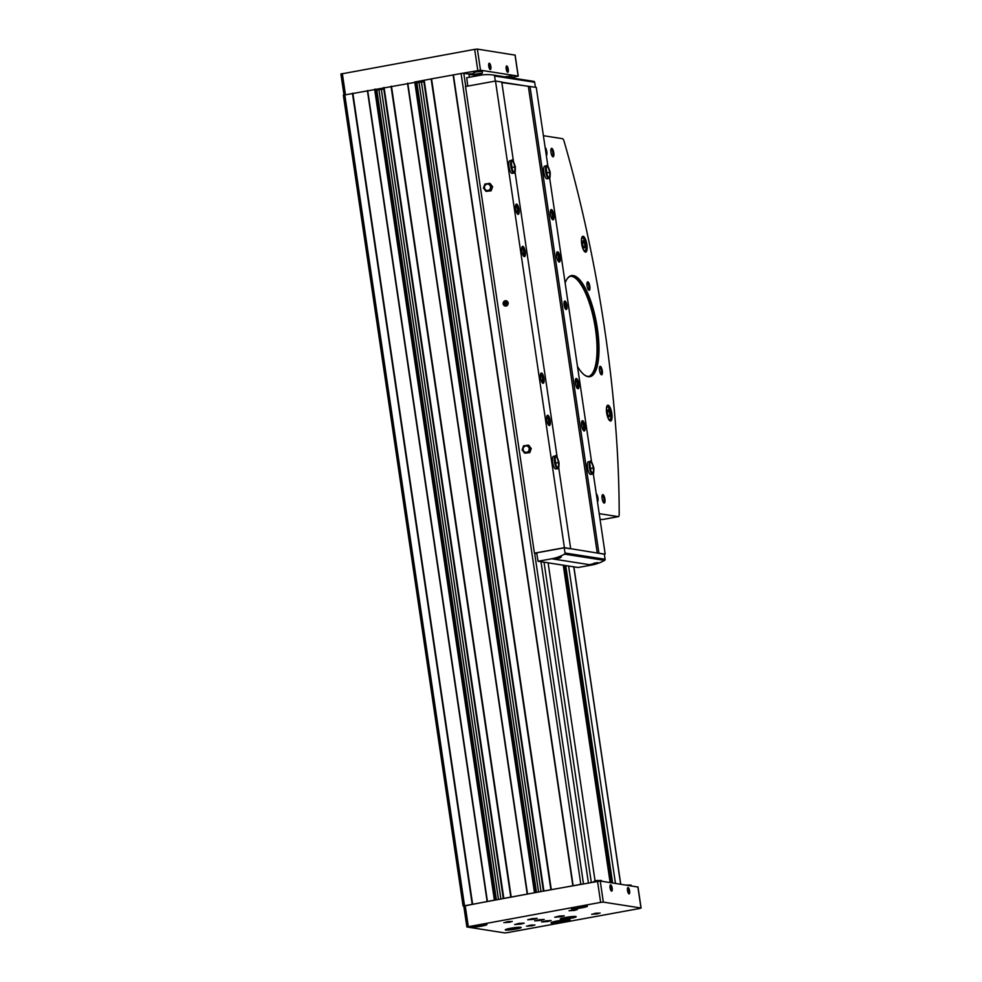 <?xml version="1.0" encoding="UTF-8"?>
<svg xmlns="http://www.w3.org/2000/svg" width="982" height="982" viewBox="0 0 982 982"><rect width="100%" height="100%" fill="white"/><g stroke="black" fill="none" stroke-linecap="round" stroke-linejoin="round"><path stroke-width="1.47" d="M571.561 916.623L565.092 917.556M582.805 906.116L576.336 907.049M516.581 927.425L510.112 928.358M482.334 924.467L475.877 925.4M563.57 920.024L565.055 919.938L564.134 920.588L559.507 921.423L555.787 921.632L556.585 921.079M478.234 75.639L469.028 74.399M463.86 905.907L550.877 889.729L431.147 78.928L462.571 73.245L468.966 74.018L469.445 77.234M463.774 906.067L495.223 899.954M503.336 898.444L383.569 87.668L503.3 898.469L535.325 892.626M543.439 891.128L423.672 80.352L431.147 78.928M343.454 95.18L416.785 82.046M550.877 889.729L600.223 881.014L637.883 887.028M573.132 885.666L453.402 74.865M527.506 894.001L407.776 83.2M510.775 897.057L391.045 86.256M487.403 901.316L367.673 90.516M472.17 904.103L352.44 93.302M615.456 883.395L568.59 566.025M415.595 81.825L423.672 80.352L543.402 891.153L582.301 884.058M588.414 882.941L540.984 561.716M612.608 882.953L565.742 565.583M472.588 904.054L352.857 93.241M487.121 901.39L367.391 90.59M375.492 89.153L376.683 89.374M376.818 90.025L383.778 89.043M511.192 896.996L391.462 86.195M527.236 894.074L407.505 83.274M416.92 82.709L423.88 81.727M551.295 889.68L431.564 78.879M572.85 885.739L453.119 74.939M591.311 882.413L544.028 562.195M462.571 73.245L480.493 70.213L518.14 76.093L511.953 77.455M341.012 73.994L474.674 49.358L477.375 49.1L515.034 55.115M507.694 72.287A3.216 1.007 -100.3 0 1 507.448 72.177A3.216 1.007 -100.3 0 1 506.246 69.305A3.216 1.007 -100.3 0 1 506.356 66.199A3.216 1.007 -100.3 0 1 508.148 68.593A3.216 1.007 -100.3 0 1 507.694 72.287M490.276 69.575A3.216 1.007 -100.3 0 1 490.03 69.452A3.216 1.007 -100.3 0 1 488.815 66.592A3.216 1.007 -100.3 0 1 488.938 63.474A3.216 1.007 -100.3 0 1 490.718 65.868A3.216 1.007 -100.3 0 1 490.276 69.575M504.441 76.792L512.039 76.007L511.88 77.946M474.171 74.337L473.557 72.693L476.528 71.809L482.42 71.391L482.297 73.134L479.376 74.337L474.171 74.337L482.297 73.134M473.889 73.601L468.745 73.981M479.032 74.399L482.42 74.927M639.675 908.485L507.326 932.642L504.625 932.9L466.867 926.971L600.64 902.384L603.341 902.127L640.988 908.006L639.675 908.485M629.02 893.866A3.216 1.007 -100.3 0 1 628.775 893.743A3.216 1.007 -100.3 0 1 627.559 890.883A3.216 1.007 -100.3 0 1 627.682 887.765A3.216 1.007 -100.3 0 1 629.474 890.158A3.216 1.007 -100.3 0 1 629.02 893.866M611.59 891.14A3.216 1.007 -100.3 0 1 611.344 891.03A3.216 1.007 -100.3 0 1 610.129 888.158A3.216 1.007 -100.3 0 1 610.252 885.052A3.216 1.007 -100.3 0 1 612.044 887.446A3.216 1.007 -100.3 0 1 611.59 891.14M515.845 929.082A8.052 0.822 171.6 0 0 521.184 927.499A8.052 0.822 171.6 0 0 513.107 927.855A8.052 0.822 171.6 0 0 505.264 929.856A8.052 0.822 171.6 0 0 515.845 929.082M582.068 907.773A8.052 0.822 171.6 0 0 587.408 906.19A8.052 0.822 171.6 0 0 579.331 906.546A8.052 0.822 171.6 0 0 571.487 908.546A8.052 0.822 171.6 0 0 582.068 907.773M570.824 918.28A8.052 0.822 171.6 0 0 576.176 916.697A8.052 0.822 171.6 0 0 568.087 917.053A8.052 0.822 171.6 0 0 560.256 919.042A8.052 0.822 171.6 0 0 570.824 918.28M481.597 926.112A8.052 0.822 171.6 0 0 486.949 924.528A8.052 0.822 171.6 0 0 478.86 924.897A8.052 0.822 171.6 0 0 471.029 926.885A8.052 0.822 171.6 0 0 481.597 926.112M563.656 921.914A9.66 0.994 171.6 0 0 570.076 920.011A9.66 0.994 171.6 0 0 560.378 920.441A9.66 0.994 171.6 0 0 550.963 922.834A9.66 0.994 171.6 0 0 563.656 921.914M574.63 910.388L577.453 909.492L569.008 910.744L574.63 910.388M597.289 913.923L600.1 913.027L591.655 914.279L597.289 913.923M532.109 925.817L534.932 924.934L526.487 926.173L532.109 925.817M509.462 922.282L512.285 921.398L503.84 922.638L509.462 922.282M534.036 919.324L537.252 918.379L532.404 918.587L527.702 919.79L534.036 919.324M520.963 924.074L524.167 923.129L519.318 923.338L514.617 924.541L520.963 924.074M547.981 921.497L551.197 920.551L546.348 920.772L541.634 921.963L547.981 921.497M561.066 916.758L564.269 915.801L559.421 916.022L554.72 917.213L561.066 916.758M541.008 920.416L544.224 919.471L539.376 919.68L534.674 920.871L541.008 920.416M488.766 63.916A2.639 0.822 -100.3 0 1 488.791 63.916A2.639 0.822 -100.3 0 1 490.067 66.359A2.639 0.822 -100.3 0 1 489.736 69.096A2.639 0.822 -100.3 0 1 489.711 69.108M610.08 885.494A2.639 0.822 -100.3 0 1 610.104 885.482A2.639 0.822 -100.3 0 1 611.393 887.924A2.639 0.822 -100.3 0 1 611.05 890.674A2.639 0.822 -100.3 0 1 611.025 890.674M627.51 888.207A2.639 0.822 -100.3 0 1 627.535 888.207A2.639 0.822 -100.3 0 1 628.824 890.649A2.639 0.822 -100.3 0 1 628.48 893.387A2.639 0.822 -100.3 0 1 628.455 893.399M506.196 66.641A2.639 0.822 -100.3 0 1 506.221 66.629A2.639 0.822 -100.3 0 1 507.498 69.071A2.639 0.822 -100.3 0 1 507.166 71.821A2.639 0.822 -100.3 0 1 507.142 71.821M506.27 921.926L509.744 921.411M528.93 925.461L532.391 924.946M594.098 913.555L597.559 913.051M571.438 910.019L574.912 909.516M559.384 920.588L559.507 921.423M610.399 421.033A8.052 2.516 -100.3 0 1 606.692 413.127A8.052 2.516 -100.3 0 1 607.784 405.198A8.052 2.516 -100.3 0 1 611.7 412.661A8.052 2.516 -100.3 0 1 610.681 421.02A8.052 2.516 -100.3 0 1 610.399 421.033M585.456 252.104A8.052 2.516 -100.3 0 1 581.737 244.211A8.052 2.516 -100.3 0 1 582.842 236.281A8.052 2.516 -100.3 0 1 586.757 243.745A8.052 2.516 -100.3 0 1 585.738 252.104A8.052 2.516 -100.3 0 1 585.456 252.104M565.141 282.926A51.395 16.056 -100.3 0 1 566.823 279.354A51.395 16.056 -100.3 0 1 595.374 317.567A51.395 16.056 -100.3 0 1 588.193 376.72A51.395 16.056 -100.3 0 1 584.253 374.842A51.395 16.056 -100.3 0 1 577.477 366.433M601.524 374.78A4.296 1.338 -100.3 0 1 601.205 374.621A4.296 1.338 -100.3 0 1 599.585 370.791A4.296 1.338 -100.3 0 1 599.744 366.642A4.296 1.338 -100.3 0 1 602.126 369.833A4.296 1.338 -100.3 0 1 601.524 374.78M589.053 290.316A4.296 1.338 -100.3 0 1 588.734 290.156A4.296 1.338 -100.3 0 1 587.113 286.339A4.296 1.338 -100.3 0 1 587.273 282.19A4.296 1.338 -100.3 0 1 589.654 285.381A4.296 1.338 -100.3 0 1 589.053 290.316M545.133 147.447A4.296 1.338 -100.3 0 1 546.79 151.707A4.296 1.338 -100.3 0 1 546.348 155.635M604.126 503.079A4.296 1.338 -100.3 0 1 603.807 502.919A4.296 1.338 -100.3 0 1 602.187 499.089A4.296 1.338 -100.3 0 1 602.347 494.953A4.296 1.338 -100.3 0 1 604.728 498.144A4.296 1.338 -100.3 0 1 604.126 503.079M596.27 493.725A4.296 1.338 -100.3 0 1 597.928 497.984A4.296 1.338 -100.3 0 1 597.473 501.912M553.001 156.801A4.296 1.338 -100.3 0 1 552.67 156.641A4.296 1.338 -100.3 0 1 551.049 152.811A4.296 1.338 -100.3 0 1 551.209 148.663A4.296 1.338 -100.3 0 1 553.59 151.854A4.296 1.338 -100.3 0 1 553.001 156.801M599.216 513.66L618.279 516.63A4.296 1.338 79.7 0 0 618.427 516.63A4.296 1.338 79.7 0 0 619.188 514.335A464.547 145.091 79.7 0 0 564.11 141.371A4.296 1.338 79.7 0 0 562.477 138.683L543.402 135.7M536.761 553.517L534.417 553.148L564.392 547.674L604.347 554.192M564.392 547.674L495.493 81.04L465.505 86.514L534.417 553.148M506.061 306.028A2.688 2.529 -81.1 0 0 507.645 301.683A2.688 2.529 -81.1 0 0 503.3 302.468A2.688 2.529 -81.1 0 0 506.061 306.028M492.608 186.74L490.03 183.413L484.936 183.99L483.451 188.053L486.029 191.38L491.123 190.803L492.608 186.74L488.987 183.241M531.262 448.553L528.697 445.227L523.602 445.803L522.117 449.866L524.683 453.193L529.789 452.616L531.262 448.553L527.653 445.067M595.239 562.919L593.901 563.263M558.648 557.211L557.31 557.555M561.336 557.003L552.964 558.979L561.103 556.855C560.967 557.85 558.574 558.611 553.934 559.126L590.526 564.834C595.178 564.319 597.559 563.558 597.694 562.563L589.556 564.687L597.94 562.711M578.079 567.498L591.79 565.031A43.981 41.539 -81.1 0 0 604.556 560.391A1.068 1.019 -81.1 0 0 605.096 559.261L604.323 554.069L598.394 553.148M551.7 558.783A43.981 41.539 -81.1 0 0 564.478 554.13A1.068 1.019 -81.1 0 0 565.006 553.013L564.245 547.821L536.675 552.854L538.05 561.262L551.7 558.783L553.934 559.126M495.321 81.076L494.572 75.995A1.068 1.019 -81.1 0 0 493.737 75.123A43.981 41.539 -81.1 0 0 493.467 75.086A43.981 41.539 -81.1 0 0 480.296 75.258L466.72 77.738L467.751 86.109M535.399 87.263L534.65 82.255A1.068 1.019 -81.1 0 0 533.827 81.371A43.981 41.539 -81.1 0 0 533.557 81.334A43.981 41.539 -81.1 0 0 533.287 81.297M566.172 309.49A4.296 1.338 -100.3 0 1 564.184 305.279A4.296 1.338 -100.3 0 1 564.773 301.044A4.296 1.338 -100.3 0 1 566.86 305.021A4.296 1.338 -100.3 0 1 566.319 309.49A4.296 1.338 -100.3 0 1 566.172 309.49M548.975 178.442L547.084 178.785A6.432 2.013 -100.3 0 1 546.864 178.785A6.432 2.013 -100.3 0 1 543.893 172.476A6.432 2.013 -100.3 0 1 544.777 166.118L546.655 165.774A6.432 2.013 79.7 0 0 545.832 172.476A6.432 2.013 79.7 0 0 548.975 178.442C549.846 179.252 550.264 177.226 550.215 172.378M592.625 474.048L590.747 474.392A6.432 2.013 -100.3 0 1 590.526 474.392A6.432 2.013 -100.3 0 1 587.543 468.083A6.432 2.013 -100.3 0 1 588.427 461.724L590.305 461.38A6.432 2.013 79.7 0 0 589.482 468.083A6.432 2.013 79.7 0 0 592.625 474.048C593.496 474.858 593.914 472.833 593.865 467.984M552.927 219.808A5.205 1.62 -100.3 0 1 552.522 219.612A5.205 1.62 -100.3 0 1 550.571 214.972A5.205 1.62 -100.3 0 1 550.767 209.939A5.205 1.62 -100.3 0 1 553.652 213.818A5.205 1.62 -100.3 0 1 552.927 219.808M559.163 262.034A5.205 1.62 -100.3 0 1 558.758 261.838A5.205 1.62 -100.3 0 1 556.806 257.21A5.205 1.62 -100.3 0 1 557.003 252.178A5.205 1.62 -100.3 0 1 559.887 256.044A5.205 1.62 -100.3 0 1 559.163 262.034M584.106 430.951A5.205 1.62 -100.3 0 1 583.701 430.754A5.205 1.62 -100.3 0 1 581.749 426.127A5.205 1.62 -100.3 0 1 581.945 421.094A5.205 1.62 -100.3 0 1 584.83 424.961A5.205 1.62 -100.3 0 1 584.106 430.951M577.87 388.725A5.205 1.62 -100.3 0 1 577.465 388.528A5.205 1.62 -100.3 0 1 575.513 383.888A5.205 1.62 -100.3 0 1 575.71 378.868A5.205 1.62 -100.3 0 1 578.594 382.735A5.205 1.62 -100.3 0 1 577.87 388.725M501.839 82.574L536.27 87.398L547.919 166.289M549.65 178.024L591.569 461.896M593.3 473.631L605.17 554.032M529.998 86.428L598.897 553.062M557.764 468.61L555.886 468.954A6.432 2.013 -100.3 0 1 555.665 468.954A6.432 2.013 -100.3 0 1 552.694 462.645A6.432 2.013 -100.3 0 1 553.578 456.286L555.456 455.943A6.432 2.013 79.7 0 0 554.634 462.645A6.432 2.013 79.7 0 0 557.764 468.61C558.635 469.421 559.053 467.395 559.004 462.547M514.114 173.004L512.236 173.348A6.432 2.013 -100.3 0 1 512.015 173.348A6.432 2.013 -100.3 0 1 509.044 167.038A6.432 2.013 -100.3 0 1 509.928 160.68L511.806 160.336A6.432 2.013 79.7 0 0 510.984 167.038A6.432 2.013 79.7 0 0 514.114 173.004C514.985 173.814 515.403 171.789 515.354 166.94M549.245 425.513A5.205 1.62 -100.3 0 1 548.852 425.329A5.205 1.62 -100.3 0 1 546.9 420.689A5.205 1.62 -100.3 0 1 547.084 415.656A5.205 1.62 -100.3 0 1 549.981 419.523A5.205 1.62 -100.3 0 1 549.245 425.513M524.302 256.597A5.205 1.62 -100.3 0 1 523.909 256.4A5.205 1.62 -100.3 0 1 521.945 251.773A5.205 1.62 -100.3 0 1 522.142 246.74A5.205 1.62 -100.3 0 1 525.039 250.606A5.205 1.62 -100.3 0 1 524.302 256.597M518.066 214.371A5.205 1.62 -100.3 0 1 517.674 214.174A5.205 1.62 -100.3 0 1 515.71 209.534A5.205 1.62 -100.3 0 1 515.906 204.514A5.205 1.62 -100.3 0 1 518.803 208.38A5.205 1.62 -100.3 0 1 518.066 214.371M543.009 383.287A5.205 1.62 -100.3 0 1 542.616 383.09A5.205 1.62 -100.3 0 1 540.665 378.451A5.205 1.62 -100.3 0 1 540.849 373.43A5.205 1.62 -100.3 0 1 543.746 377.297A5.205 1.62 -100.3 0 1 543.009 383.287M495.493 81.04L501.765 82.022L513.476 161.355M515.071 172.157L557.125 456.961M558.721 467.763L570.665 548.656M528.39 86.711L597.24 552.964M564.245 547.821L570.161 548.742M501.79 82.193L529.494 86.514M540.751 373.626A4.885 1.522 -100.3 0 1 543.39 377.628A4.885 1.522 -100.3 0 1 542.665 383.017A4.885 1.522 -100.3 0 1 542.445 382.943M540.444 376.744A4.296 1.338 -100.3 0 1 540.8 374.314A4.296 1.338 -100.3 0 1 543.181 377.505A4.296 1.338 -100.3 0 1 542.58 382.44A4.296 1.338 -100.3 0 1 542.248 382.28A4.296 1.338 -100.3 0 1 541.057 380.132M540.579 374.854A3.56 1.117 -100.3 0 1 540.64 374.829A3.56 1.117 -100.3 0 1 542.371 378.144A3.56 1.117 -100.3 0 1 541.917 381.851A3.56 1.117 -100.3 0 1 541.855 381.851M515.808 204.698A4.885 1.522 -100.3 0 1 518.447 208.712A4.885 1.522 -100.3 0 1 517.723 214.101A4.885 1.522 -100.3 0 1 517.502 214.027M515.501 207.828A4.296 1.338 -100.3 0 1 515.857 205.398A4.296 1.338 -100.3 0 1 518.238 208.589A4.296 1.338 -100.3 0 1 517.637 213.524A4.296 1.338 -100.3 0 1 517.305 213.364A4.296 1.338 -100.3 0 1 516.115 211.216M515.636 205.938A3.56 1.117 -100.3 0 1 515.697 205.913A3.56 1.117 -100.3 0 1 517.428 209.227A3.56 1.117 -100.3 0 1 516.974 212.934A3.56 1.117 -100.3 0 1 516.913 212.934M522.043 246.936A4.885 1.522 -100.3 0 1 524.683 250.938A4.885 1.522 -100.3 0 1 523.958 256.339A4.885 1.522 -100.3 0 1 523.737 256.253M521.737 250.066A4.296 1.338 -100.3 0 1 522.093 247.624A4.296 1.338 -100.3 0 1 524.474 250.815A4.296 1.338 -100.3 0 1 523.872 255.75A4.296 1.338 -100.3 0 1 523.541 255.602A4.296 1.338 -100.3 0 1 522.35 253.442M521.872 248.164A3.56 1.117 -100.3 0 1 521.933 248.151A3.56 1.117 -100.3 0 1 523.664 251.453A3.56 1.117 -100.3 0 1 523.21 255.16A3.56 1.117 -100.3 0 1 523.148 255.173M546.986 415.852A4.885 1.522 -100.3 0 1 549.625 419.854A4.885 1.522 -100.3 0 1 548.901 425.255A4.885 1.522 -100.3 0 1 548.68 425.181M546.679 418.983A4.296 1.338 -100.3 0 1 547.035 416.54A4.296 1.338 -100.3 0 1 549.417 419.731A4.296 1.338 -100.3 0 1 548.815 424.666A4.296 1.338 -100.3 0 1 548.484 424.519A4.296 1.338 -100.3 0 1 547.293 422.358M546.814 417.08A3.56 1.117 -100.3 0 1 546.876 417.068A3.56 1.117 -100.3 0 1 548.607 420.37A3.56 1.117 -100.3 0 1 548.152 424.077A3.56 1.117 -100.3 0 1 548.091 424.089M575.599 379.064A4.885 1.522 -100.3 0 1 578.251 383.066A4.885 1.522 -100.3 0 1 577.526 388.455A4.885 1.522 -100.3 0 1 577.306 388.381M575.292 382.182A4.296 1.338 -100.3 0 1 575.648 379.752A4.296 1.338 -100.3 0 1 578.03 382.943A4.296 1.338 -100.3 0 1 577.441 387.878A4.296 1.338 -100.3 0 1 577.109 387.718A4.296 1.338 -100.3 0 1 575.906 385.57M575.44 380.292A3.56 1.117 -100.3 0 1 575.489 380.267A3.56 1.117 -100.3 0 1 577.232 383.581A3.56 1.117 -100.3 0 1 576.778 387.289A3.56 1.117 -100.3 0 1 576.716 387.289M581.835 421.29A4.885 1.522 -100.3 0 1 584.486 425.292A4.885 1.522 -100.3 0 1 583.762 430.693A4.885 1.522 -100.3 0 1 583.541 430.607M581.528 424.42A4.296 1.338 -100.3 0 1 581.884 421.978A4.296 1.338 -100.3 0 1 584.265 425.169A4.296 1.338 -100.3 0 1 583.676 430.104A4.296 1.338 -100.3 0 1 583.345 429.956A4.296 1.338 -100.3 0 1 582.154 427.796M581.675 422.518A3.56 1.117 -100.3 0 1 581.725 422.505A3.56 1.117 -100.3 0 1 583.468 425.807A3.56 1.117 -100.3 0 1 583.013 429.515A3.56 1.117 -100.3 0 1 582.952 429.527M556.892 252.374A4.885 1.522 -100.3 0 1 559.544 256.376A4.885 1.522 -100.3 0 1 558.819 261.777A4.885 1.522 -100.3 0 1 558.598 261.691M556.585 255.504A4.296 1.338 -100.3 0 1 556.941 253.061A4.296 1.338 -100.3 0 1 559.323 256.253A4.296 1.338 -100.3 0 1 558.733 261.187A4.296 1.338 -100.3 0 1 558.402 261.028A4.296 1.338 -100.3 0 1 557.199 258.88M556.733 253.601A3.56 1.117 -100.3 0 1 556.782 253.589A3.56 1.117 -100.3 0 1 558.525 256.891A3.56 1.117 -100.3 0 1 558.071 260.598A3.56 1.117 -100.3 0 1 558.009 260.611M550.657 210.136A4.885 1.522 -100.3 0 1 553.308 214.15A4.885 1.522 -100.3 0 1 552.584 219.538A4.885 1.522 -100.3 0 1 552.363 219.465M550.35 213.266A4.296 1.338 -100.3 0 1 550.706 210.835A4.296 1.338 -100.3 0 1 553.087 214.027A4.296 1.338 -100.3 0 1 552.498 218.961A4.296 1.338 -100.3 0 1 552.166 218.802A4.296 1.338 -100.3 0 1 550.963 216.654M550.497 211.375A3.56 1.117 -100.3 0 1 550.546 211.351A3.56 1.117 -100.3 0 1 552.289 214.665A3.56 1.117 -100.3 0 1 551.835 218.372A3.56 1.117 -100.3 0 1 551.774 218.372M486.029 191.38L491.123 190.803M490.079 190.631L491.565 186.568M487.035 184.137A3.216 3.044 98.9 0 1 490.509 186.764A3.216 3.044 98.9 0 1 487.98 190.483A3.216 3.044 98.9 0 1 484.494 187.857A3.216 3.044 98.9 0 1 487.035 184.137M524.683 453.193L529.789 452.616M528.746 452.457L530.219 448.393M525.701 445.963A3.216 3.044 98.9 0 1 529.175 448.578A3.216 3.044 98.9 0 1 526.634 452.297A3.216 3.044 98.9 0 1 523.16 449.682A3.216 3.044 98.9 0 1 525.701 445.963M564.49 301.204A4.296 1.338 -100.3 0 1 566.258 305.132A4.296 1.338 -100.3 0 1 566 309.428M565.264 307.562A2.222 0.687 -100.3 0 1 564.245 305.377A2.222 0.687 -100.3 0 1 564.54 303.192A2.222 0.687 -100.3 0 1 565.62 305.255A2.222 0.687 -100.3 0 1 565.337 307.562A2.222 0.687 -100.3 0 1 565.264 307.562M600.039 519.22L602.236 519.564A4.296 1.338 79.7 0 0 602.383 519.564A4.296 1.338 79.7 0 0 602.531 519.503M551 149.203A3.56 1.117 -100.3 0 1 551.049 149.19A3.56 1.117 -100.3 0 1 552.792 152.492A3.56 1.117 -100.3 0 1 552.338 156.212A3.56 1.117 -100.3 0 1 552.277 156.212M596.688 496.585A3.56 1.117 -100.3 0 1 597.13 499.531M602.126 495.48A3.56 1.117 -100.3 0 1 602.187 495.468A3.56 1.117 -100.3 0 1 603.93 498.782A3.56 1.117 -100.3 0 1 603.464 502.489A3.56 1.117 -100.3 0 1 603.414 502.489M545.562 150.295A3.56 1.117 -100.3 0 1 545.992 153.253M587.064 282.73A3.56 1.117 -100.3 0 1 587.113 282.706A3.56 1.117 -100.3 0 1 588.856 286.02A3.56 1.117 -100.3 0 1 588.402 289.727A3.56 1.117 -100.3 0 1 588.341 289.727M599.536 367.182A3.56 1.117 -100.3 0 1 599.585 367.17A3.56 1.117 -100.3 0 1 601.328 370.472A3.56 1.117 -100.3 0 1 600.874 374.179A3.56 1.117 -100.3 0 1 600.812 374.191M566.675 279.588A50.966 15.921 -100.3 0 1 571.168 276.089A50.966 15.921 -100.3 0 1 595.988 323.36A50.966 15.921 -100.3 0 1 589.482 376.352A50.966 15.921 -100.3 0 1 587.727 376.364A50.966 15.921 -100.3 0 1 584.032 374.67M582.375 242.309L582.915 245.966L584.229 247.955L585.002 246.298L584.462 242.64L583.148 240.639L582.375 242.309M607.318 411.225L607.858 414.883L609.171 416.871L609.945 415.214L609.405 411.556L608.091 409.555L607.318 411.225M607.416 411.912L609.405 411.556M608.275 415.521L609.945 415.214M582.473 242.996L584.462 242.64M583.333 246.605L585.002 246.298M588.77 376.437A50.966 15.921 79.7 0 0 594.576 323.618A50.966 15.921 79.7 0 0 570.481 276.273M546.544 172.967L549.601 172.378A5.524 1.731 79.7 0 0 546.827 166.67A5.524 1.731 79.7 0 0 546.115 172.415A5.524 1.731 79.7 0 0 548.803 177.546A5.524 1.731 79.7 0 0 549.613 172.402L546.544 172.942M590.194 468.561L593.263 467.984A5.524 1.731 79.7 0 0 590.477 462.277A5.524 1.731 79.7 0 0 589.765 468.021A5.524 1.731 79.7 0 0 592.453 473.152A5.524 1.731 79.7 0 0 593.263 468.009L590.194 468.549M511.683 167.529L514.752 166.94A5.524 1.731 79.7 0 0 511.966 161.232A5.524 1.731 79.7 0 0 511.266 166.989A5.524 1.731 79.7 0 0 513.954 172.108A5.524 1.731 79.7 0 0 514.752 166.965L511.683 167.505M555.616 456.839A5.524 1.731 79.7 0 1 558.402 462.547L555.333 463.111L558.402 462.571A5.524 1.731 79.7 0 1 557.604 467.714A5.524 1.731 79.7 0 1 554.916 462.583A5.524 1.731 79.7 0 1 555.616 456.839C554.683 455.599 554.842 458.52 556.082 465.628L557.604 467.714M507.117 303.131A1.547 1.461 98.9 0 1 506.589 304.58L507.117 303.131L506.196 301.94A1.547 1.461 98.9 0 1 507.117 303.131M505.141 304.85L506.589 304.58A1.547 1.461 98.9 0 1 504.22 303.659L506.184 305.009M504.748 302.21A1.547 1.461 98.9 0 1 506.196 301.94L504.748 302.21L504.22 303.659A1.547 1.461 98.9 0 1 504.748 302.21L506.454 302.247A1.338 1.264 98.9 0 0 505.534 303.094L505.791 302.37M505.988 305.512A2.16 2.038 98.9 0 1 503.766 302.652A2.16 2.038 98.9 0 1 507.252 302.014A2.16 2.038 98.9 0 1 505.988 305.512M505.951 304.702L504.22 303.659M505.264 303.819L505.534 303.094A1.338 1.264 98.9 0 0 506.025 304.69M565.166 306.9L564.724 303.855M564.245 305.267A2.16 0.675 -100.3 0 1 564.797 303.328A2.16 0.675 -100.3 0 1 565.607 305.255A2.16 0.675 -100.3 0 1 565.522 307.341A2.16 0.675 -100.3 0 1 564.245 305.267M564.392 304.837L565.264 304.678M564.724 306.347L565.497 306.2M562.146 918.207A6.113 0.626 171.6 0 0 570.1 917.544A6.113 0.626 171.6 0 0 574.114 916.452M573.39 907.712A6.113 0.626 171.6 0 0 581.344 907.049A6.113 0.626 171.6 0 0 585.346 905.944M507.166 929.021A6.113 0.626 171.6 0 0 515.12 928.346A6.113 0.626 171.6 0 0 519.122 927.254M472.931 926.051A6.113 0.626 171.6 0 0 480.885 925.388A6.113 0.626 171.6 0 0 484.887 924.283M553.001 921.902A7.512 0.773 171.6 0 0 562.858 921.165A7.512 0.773 171.6 0 0 567.854 919.704M580.804 884.266L461.074 73.466M543.905 891.005L424.175 80.205M534.478 892.724L414.748 81.923M503.803 898.321L384.072 87.521M494.376 900.052L374.645 89.239M464.498 905.502L344.768 94.702M620.649 884.205L573.783 566.835M583.48 883.837L534.65 553.185M465.738 86.477L463.774 73.208M595.043 880.78L548.091 562.833M610.129 882.56L563.263 565.202M611.528 882.781L564.662 565.411M495.321 899.929L375.59 89.153M496.34 899.745L376.671 89.325M498.463 899.365L378.929 89.828M500.881 898.923L381.36 89.485M535.423 892.613L415.693 81.837M536.454 892.429L416.773 81.997L536.491 892.417M538.578 892.037L419.032 82.513M540.996 891.595L421.462 82.169M342.325 73.515L345.431 94.579M474.674 49.358L477.792 70.471M477.375 49.1L480.493 70.213M515.022 54.967L518.14 76.093M468.291 926.554L465.173 905.441M600.64 902.384L597.522 881.271M603.341 902.127L600.223 881.014M640.988 908.006L637.87 886.893M477.129 73.957L479.462 74.325L477.129 73.957M510.039 77.664L511.929 77.75M593.374 882.032L596.123 880.928L601.524 880.535L601.806 881.259M594.233 881.357L600.616 880.412M627.51 885.273L631.156 885.15L631.426 885.887M626.295 885.089L630.248 885.028M560.305 556.88L556.045 557.899L560.575 556.855M590.526 564.834L591.79 565.031M564.478 554.13L604.556 560.391M493.737 75.123L533.827 81.371M494.572 75.995L534.65 82.255M565.006 553.013L605.096 559.261M538.111 561.262L578.202 567.51M618.279 516.63L602.236 519.564M584.437 251.257A6.972 2.173 -100.3 0 1 584.302 251.269L584.437 251.257C584.634 251.183 587.236 251.441 585.137 241.658C583.345 237.804 582.277 236.429 581.933 237.534M581.43 240.565A6.432 2.013 -100.3 0 1 585.088 241.572A6.432 2.013 -100.3 0 1 584.621 250.631A6.432 2.013 -100.3 0 1 582.891 248.606M609.38 420.173A6.972 2.173 -100.3 0 1 609.245 420.186L609.38 420.173C609.577 420.1 612.191 420.357 610.08 410.574C608.288 406.72 607.22 405.345 606.876 406.45M606.373 409.482A6.432 2.013 -100.3 0 1 610.031 410.488A6.432 2.013 -100.3 0 1 609.564 419.547A6.432 2.013 -100.3 0 1 607.833 417.522M463.074 905.92L343.344 95.119M496.389 899.745L376.707 89.337M620.759 884.217L573.893 566.86M340.901 73.945L343.995 94.861M515.133 55.029L518.25 76.142M466.867 926.971L463.75 905.858M641.099 908.055L637.981 886.942M568.161 919.704L562.895 921.165L552.694 921.988M485.047 924.283L472.772 926.1M574.274 916.439L561.999 918.256M585.505 905.944L573.23 907.749M519.294 927.241L507.007 929.058M601.524 880.535L596.221 880.535L593.398 881.726M631.156 885.15L625.841 885.163M493.467 75.086L533.557 81.334M538.05 561.262L578.14 567.522M618.427 516.63L602.383 519.564M546.655 165.774C547.134 164.227 548.312 166.412 550.202 172.316M546.827 166.67C545.894 165.43 546.041 168.352 547.293 175.459L548.803 177.546M590.305 461.38C590.783 459.834 591.962 462.019 593.852 467.923M590.477 462.277C589.544 461.024 589.691 463.958 590.943 471.065L592.453 473.152M511.806 160.336C512.273 158.789 513.451 160.974 515.354 166.879M511.966 161.232C511.033 159.992 511.192 162.914 512.432 170.021L513.954 172.108M555.456 455.943C555.922 454.396 557.113 456.581 559.004 462.485"/></g></svg>
